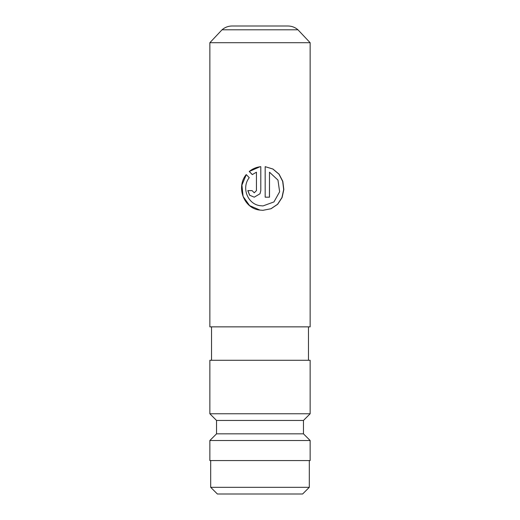 <?xml version="1.0" encoding="UTF-8"?>
<svg xmlns="http://www.w3.org/2000/svg" width="520" height="520" viewBox="0 0 520 520"><rect width="100%" height="100%" fill="white"/><g stroke="black" fill="none" stroke-linecap="round" stroke-linejoin="round"><path stroke-width="0.78" d="M260 26L287.976 26C291.772 26.046 295.1 27.313 297.967 29.796L222.034 29.796C224.9 27.313 228.228 26.046 232.024 26L260 26M260 42.712L310.141 42.712L310.141 326.859L209.859 326.859L209.859 42.712L260 42.712M260.8 166.667L260 166.758C255.938 167.336 252.35 168.916 249.23 171.489L252.291 174.603L256.432 172.205L256.432 190.619L254.254 192.803L252.083 190.619L247.8 190.619L249.652 195.254L254.248 197.178L260 193.758L260.8 190.619L260.8 166.667L260.8 190.619L259.968 193.823M269.497 172.205L277.959 180.083L279.63 191.763L273.942 201.929L263.003 205.927L260 205.673C247.377 204.067 241.332 187.369 249.249 177.697L246.233 174.583C235.937 186.803 243.575 208.618 260 210.1L262.983 210.308L271.017 208.741L277.68 204.275L282.087 197.555L283.836 189.527L282.815 181.337L279.084 174.167L272.948 169.033L265.168 166.667L265.168 197.178L269.497 197.178L269.497 172.205L269.432 197.178M310.141 360.288L209.859 360.288L209.859 413.771L310.141 413.771L310.141 360.288M310.141 413.771L303.459 420.459L216.541 420.459L216.541 433.829L209.859 440.512L209.859 460.571L310.141 460.571L310.141 440.512L209.859 440.512M303.459 420.459L303.459 433.829L216.541 433.829M210.691 460.571L210.691 487.312L309.309 487.312L309.309 460.571M309.309 487.312L302.62 494L217.38 494L210.691 487.312M254.254 192.803L256.451 190.619L256.432 172.205M247.884 190.619L249.717 195.247L254.267 197.178M260 166.758L249.23 171.489M249.301 171.489L252.343 174.603M246.285 174.642L241.917 185.088L243.094 196.45L249.613 205.628L260 210.1M262.964 210.301L270.94 208.741L277.557 204.282L281.938 197.561L283.673 189.54L282.666 181.357L278.967 174.181L272.883 169.046L265.168 166.667M262.983 205.927L260 205.673M297.967 29.796L310.141 42.712M308.471 326.859L308.471 360.288M303.459 433.829L310.141 440.512M216.541 420.459L209.859 413.771M211.53 326.859L211.53 360.288M222.034 29.796L209.859 42.712"/></g></svg>
